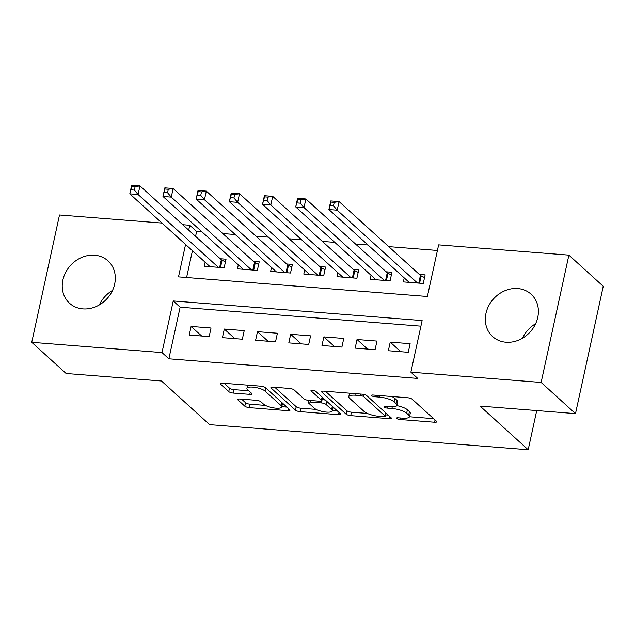 <?xml version="1.0" encoding="UTF-8"?>
<svg xmlns="http://www.w3.org/2000/svg" width="635" height="635" viewBox="0 0 635 635"><rect width="100%" height="100%" fill="white"/><g stroke="black" fill="none" stroke-linecap="round" stroke-linejoin="round"><path stroke-width="0.95" d="M396.748 418.473A2.524 0.706 -167.7 0 0 399.971 419.513L434.578 422.243A3.604 1.008 -167.7 0 0 436.753 421.783A3.604 1.008 -167.7 0 0 436.491 421.275L412.202 399.24A3.604 1.008 -167.7 0 0 407.599 397.756L372.991 395.034A2.524 0.706 -167.7 0 0 371.475 395.351A2.524 0.706 -167.7 0 0 371.658 395.708A2.524 0.706 -167.7 0 0 374.88 396.748L379.357 397.097A11.525 3.238 -167.7 0 1 394.097 401.836L396.121 403.669A11.525 3.238 -167.7 0 1 396.962 405.305A11.525 3.238 -167.7 0 1 390.017 406.765L385.54 406.416A2.524 0.706 -167.7 0 0 384.016 406.733A2.524 0.706 -167.7 0 0 384.199 407.091A2.524 0.706 -167.7 0 0 387.429 408.13L391.906 408.48A11.525 3.238 -167.7 0 1 406.646 413.218L408.67 415.06A11.525 3.238 -167.7 0 1 409.504 416.687A11.525 3.238 -167.7 0 1 402.566 418.155L398.081 417.798A2.524 0.706 -167.7 0 0 396.565 418.116A2.524 0.706 -167.7 0 0 396.748 418.473M94.623 255.214A28.623 24.694 132.2 0 1 107.998 260.858A28.623 24.694 132.2 0 1 111.847 291.783A28.623 24.694 132.2 0 1 82.915 308.896A28.623 24.694 132.2 0 1 69.54 303.252A28.623 24.694 132.2 0 1 65.691 272.32A28.623 24.694 132.2 0 1 94.623 255.214M517.723 288.552A28.623 24.694 132.2 0 1 531.098 294.195A28.623 24.694 132.2 0 1 534.948 325.12A28.623 24.694 132.2 0 1 506.016 342.233A28.623 24.694 132.2 0 1 492.641 336.59A28.623 24.694 132.2 0 1 488.791 305.657A28.623 24.694 132.2 0 1 517.723 288.552M239.895 399.018A3.604 1.008 -167.7 0 0 237.728 399.478A3.604 1.008 -167.7 0 0 237.99 399.986L244.8 406.17A3.604 1.008 -167.7 0 0 249.404 407.646L287.838 410.678A3.604 1.008 -167.7 0 0 290.012 410.218A3.604 1.008 -167.7 0 0 289.75 409.71L265.47 387.675A3.604 1.008 -167.7 0 0 260.858 386.199L222.425 383.167A3.604 1.008 -167.7 0 0 220.258 383.627A3.604 1.008 -167.7 0 0 220.52 384.135L228.743 391.604A3.604 1.008 -167.7 0 0 233.355 393.081L249.801 394.375A3.604 1.008 -167.7 0 0 251.968 393.922A3.604 1.008 -167.7 0 0 251.706 393.414L247.626 389.707A9.636 2.707 -167.7 0 1 246.928 388.342A9.636 2.707 -167.7 0 1 254.786 387.358A9.636 2.707 -167.7 0 1 265.057 391.081L281.043 405.59A9.636 2.707 -167.7 0 1 281.742 406.956A9.636 2.707 -167.7 0 1 273.883 407.94A9.636 2.707 -167.7 0 1 263.612 404.217L260.953 401.796A3.604 1.008 -167.7 0 0 256.342 400.312L239.895 399.018M185.571 244.459L178.506 276.876L427.387 296.481L438.642 244.872L568.889 255.127L603.25 286.306L575.493 413.623L480.084 406.106L528.193 449.755L209.621 424.648L161.512 381.008L66.111 373.491L31.75 342.313L59.507 214.995L161.996 223.068M575.493 413.623L541.131 382.445L410.885 372.181L422.132 320.572L173.252 300.958L161.996 352.576L31.75 342.313M420.918 326.168L180.126 307.197L168.87 358.807L417.751 378.42L410.885 372.181M168.87 358.807L161.996 352.576M346.099 414.147A3.604 1.008 -167.7 0 0 350.71 415.631L389.144 418.656A3.604 1.008 -167.7 0 0 391.311 418.203A3.604 1.008 -167.7 0 0 391.049 417.695L366.768 395.661A3.604 1.008 -167.7 0 0 362.164 394.176L323.723 391.152A3.604 1.008 -167.7 0 0 321.556 391.604A3.604 1.008 -167.7 0 0 321.818 392.12L346.099 414.147L346.853 410.71A3.604 1.008 -167.7 0 0 351.457 412.186L367.347 413.441M338.495 414.671L300.053 411.639A3.604 1.008 -167.7 0 1 295.45 410.162L271.169 388.128A3.604 1.008 -167.7 0 1 270.907 387.612A3.604 1.008 -167.7 0 1 273.074 387.159L289.52 388.453A3.604 1.008 -167.7 0 1 294.132 389.938L303.974 398.867A3.604 1.008 -167.7 0 0 308.586 400.352L319.5 401.209A3.604 1.008 -167.7 0 0 321.667 400.756A3.604 1.008 -167.7 0 0 321.405 400.24L311.15 390.938A2.524 0.706 -167.7 0 1 310.967 390.581A2.524 0.706 -167.7 0 1 313.023 390.327A2.524 0.706 -167.7 0 1 315.714 391.303L340.4 413.702A3.604 1.008 -167.7 0 1 340.662 414.211A3.604 1.008 -167.7 0 1 338.495 414.671L338.987 412.417M205.121 262.199L204.248 266.216L224.155 267.787L226.036 259.183L220.226 258.731M238.308 264.819L237.434 268.835L257.342 270.407L259.215 261.803L253.413 261.342M271.494 267.43L270.613 271.447L290.528 273.018L292.402 264.414L286.599 263.954M304.681 270.05L303.8 274.066L323.715 275.63L325.588 267.033L319.778 266.573M337.86 272.661L336.987 276.677L356.894 278.249L358.775 269.645L352.965 269.184M371.046 275.272L370.173 279.297L390.08 280.86L391.954 272.256L386.151 271.804M388.35 350.726L408.257 352.298L410.139 343.694L390.223 342.122L388.35 350.726M355.163 348.115L375.079 349.679L376.952 341.082L357.037 339.511L355.163 348.115M321.977 345.496L341.892 347.067L343.765 338.463L323.858 336.899L321.977 345.496M288.798 342.884L308.705 344.456L310.578 335.851L290.671 334.28L288.798 342.884M255.611 340.265L275.519 341.836L277.4 333.232L257.485 331.668L255.611 340.265M222.425 337.653L242.34 339.225L244.213 330.621L224.306 329.049L222.425 337.653M211.026 328.009L191.119 326.438L189.246 335.042L209.153 336.606L211.026 328.009M437.42 250.468L388.707 246.626M367.975 244.991L355.521 244.015M334.788 242.38L322.334 241.395M301.601 239.768L289.155 238.784M268.422 237.149L255.969 236.172M235.236 234.537L222.782 233.553M202.049 231.918L196.628 231.489L195.572 236.355M192.445 250.698L186.595 277.511M404.233 277.892L403.352 281.908L423.267 283.48L425.14 274.876L419.33 274.415M528.193 449.755L536.734 410.567M568.889 255.127L541.131 382.445M182.729 224.703L189.762 225.258L188.698 230.124M196.628 231.489L189.762 225.258M180.126 307.197L173.252 300.958M390.223 342.122L400.788 351.711M357.037 339.511L367.601 349.091M323.858 336.899L334.415 346.48M290.671 334.28L301.236 343.86M257.485 331.668L268.049 341.249M224.306 329.049L234.863 338.638M191.119 326.438L201.676 336.018M522.462 338.233A28.623 24.694 132.2 0 1 535.638 323.723M99.362 304.895A28.623 24.694 132.2 0 1 112.538 290.385M409.504 416.687L410.258 413.25A11.525 3.238 -167.7 0 0 409.416 411.615L408.67 415.06M396.827 405.622A11.525 3.238 -167.7 0 1 407.392 409.781L409.416 411.615M396.962 405.305L397.708 401.868A11.525 3.238 -167.7 0 0 396.875 400.233L396.121 403.669M391.708 396.502A11.525 3.238 -167.7 0 1 394.851 398.399L396.875 400.233M409.488 416.758L433.618 418.663M325.445 391.287L346.853 410.71M385.508 414.869L388.175 415.084M383.667 416.663A2.524 0.706 -167.7 0 0 385.191 416.346A2.524 0.706 -167.7 0 0 385.008 415.988L363.688 396.645A2.524 0.706 -167.7 0 0 360.466 395.613L355.743 395.24A11.525 3.238 -167.7 0 0 348.798 396.7A11.525 3.238 -167.7 0 0 349.639 398.335L364.204 411.551A11.525 3.238 -167.7 0 0 378.944 416.29L383.667 416.663M349.567 393.184A11.525 3.238 -167.7 0 0 349.552 393.255L348.798 396.7M337.526 411.091L332.367 410.686M316.159 409.408L300.807 408.202L300.053 411.639M274.788 387.294L296.204 406.717A3.604 1.008 -167.7 0 0 300.807 408.202M314.198 408.146A9.636 2.707 -167.7 0 0 324.469 411.869A9.636 2.707 -167.7 0 0 332.327 410.885A9.636 2.707 -167.7 0 0 331.621 409.519L325.993 404.408A3.604 1.008 -167.7 0 0 321.381 402.923L310.475 402.066A3.604 1.008 -167.7 0 0 308.3 402.519A3.604 1.008 -167.7 0 0 308.562 403.034L314.198 408.146M332.327 410.885L333.073 407.44A9.636 2.707 -167.7 0 0 333.058 407.043M325.668 400.336A3.604 1.008 -167.7 0 0 322.135 399.486L321.381 402.923M281.742 406.956L282.488 403.511A9.636 2.707 -167.7 0 0 282.48 403.114M224.139 383.302L229.497 388.16A3.604 1.008 -167.7 0 0 234.101 389.644L248.833 390.803M241.61 399.153L245.547 402.725A3.604 1.008 -167.7 0 0 250.158 404.209L265.446 405.416M281.797 406.702L286.877 407.099M330.16 205.534L333.478 205.796L334.232 202.351L330.914 202.089L328.898 209.534L330.772 200.938L339.066 201.589L337.193 210.193L328.898 209.534L409.162 282.369M424.553 277.574L421.188 275.9A3.667 1.032 12.3 0 1 420.433 275.415L339.066 201.589L334.232 202.351M417.457 283.019L337.193 210.193L333.478 205.796M330.772 200.938L330.914 202.089M296.974 202.914L300.291 203.176L301.046 199.739L297.728 199.477L295.712 206.923L297.585 198.318L305.88 198.977L304.006 207.574L295.712 206.923L375.976 279.749M391.366 274.963L388.001 273.28A3.667 1.032 12.3 0 1 387.247 272.796L305.88 198.977L301.046 199.739M384.27 280.408L304.006 207.574L300.291 203.176M297.585 198.318L297.728 199.477M263.795 200.303L267.113 200.565L267.859 197.12L264.541 196.858L262.525 204.311L264.406 195.707L272.701 196.358L270.82 204.962L262.525 204.311L342.797 277.138M358.18 272.351L354.814 270.669A3.667 1.032 12.3 0 1 354.068 270.185L272.701 196.358L267.859 197.12M351.091 277.789L270.82 204.962L267.113 200.565M264.406 195.707L264.541 196.858M230.608 197.691L233.926 197.945L234.68 194.508L231.354 194.246L229.346 201.692L231.219 193.088L239.514 193.746L237.641 202.351L229.346 201.692L309.61 274.518M325.001 269.732L321.635 268.057A3.667 1.032 12.3 0 1 320.881 267.573L239.514 193.746L234.68 194.508M317.905 275.177L237.641 202.351L233.926 197.945M231.219 193.088L231.354 194.246M197.421 195.072L200.739 195.334L201.493 191.897L198.176 191.635L196.159 199.08L198.033 190.476L206.327 191.127L204.454 199.731L196.159 199.08L276.423 271.907M291.814 267.121L288.449 265.438A3.667 1.032 12.3 0 1 287.695 264.954L206.327 191.127L201.493 191.897M284.718 272.558L204.454 199.731L200.739 195.334M198.033 190.476L198.176 191.635M164.243 192.461L167.561 192.722L168.307 189.278L164.989 189.016L162.973 196.461L164.846 187.865L173.149 188.516L171.267 197.12L162.973 196.461L243.237 269.296M258.628 264.501L255.262 262.827A3.667 1.032 12.3 0 1 254.508 262.342L173.149 188.516L168.307 189.278M251.539 269.946L171.267 197.12L167.561 192.722M164.846 187.865L164.989 189.016M131.056 189.841L134.374 190.103L135.12 186.666L131.802 186.404L129.786 193.85L131.667 185.245L139.962 185.904L138.089 194.5L129.786 193.85L210.058 266.676M225.449 261.89L222.083 260.207A3.667 1.032 12.3 0 1 221.329 259.723L139.962 185.904L135.12 186.666M218.353 267.327L138.089 194.5L134.374 190.103M131.667 185.245L131.802 186.404M400.312 417.973L399.971 419.513M375.214 395.208L374.88 396.748M387.763 406.59L387.429 408.13M407.392 409.781L406.646 413.218M392.263 406.852L391.906 408.48M394.851 398.399L394.097 401.836M379.69 395.557L379.357 397.097M435.07 419.989L434.578 422.243M322.008 391.247L321.818 392.12M389.636 416.409L389.144 418.656M351.457 412.186L350.71 415.631M385.691 412.829L385.008 415.988M364.157 394.518L363.688 396.645M360.799 394.073L360.466 395.613M356.076 393.7L355.743 395.24M296.204 406.717L295.45 410.162M271.351 387.263L271.169 388.128M322.096 397.089L321.405 400.24M311.285 390.334L311.15 390.938M332.311 406.36L331.621 409.519M326.676 401.249L325.993 404.408M310.809 400.526L310.475 402.066M281.726 402.431L281.043 405.59M265.74 387.929L265.057 391.081M250.293 392.128L249.801 394.375M234.101 389.644L233.355 393.081M229.497 388.16L228.743 391.604M220.702 383.27L220.52 384.135M288.33 408.424L287.838 410.678M250.158 404.209L249.404 407.646M245.547 402.725L244.8 406.17M238.173 399.121L237.99 399.986M421.188 275.9L419.6 283.186M420.433 275.415L418.751 283.123M388.001 273.28L386.413 280.575M387.247 272.796L385.572 280.503M354.814 270.669L353.227 277.955M354.068 270.185L352.385 277.892M321.635 268.057L320.04 275.344M320.881 267.573L319.199 275.28M288.449 265.438L286.861 272.733M287.695 264.954L286.012 272.661M255.262 262.827L253.675 270.113M254.508 262.342L252.833 270.05M222.083 260.207L220.488 267.502M221.329 259.723L219.647 267.43M385.913 413.028L385.191 416.346M322.405 397.375L321.667 400.756M308.777 400.367L308.3 402.519M247.626 385.151L246.928 388.342"/></g></svg>
